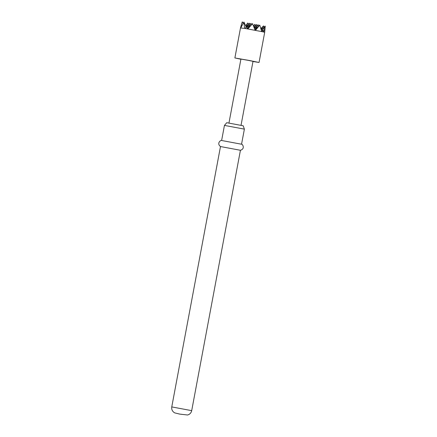 <?xml version="1.0" encoding="UTF-8"?>
<svg xmlns="http://www.w3.org/2000/svg" width="437" height="437" viewBox="0 0 437 437"><rect width="100%" height="100%" fill="white"/><g stroke="black" fill="none" stroke-linecap="round" stroke-linejoin="round"><path stroke-width="0.66" d="M228.955 123.037L240.924 59.082L247.648 60.251L253.007 61.344L241.038 125.299M226.759 122.71L243.207 125.785L244.387 129.133L224.449 125.403L226.759 122.71M171.763 406.918C171.43 409.556 172.413 411.545 174.713 412.878L179.689 414.096L187.593 415.003C189.319 414.533 190.559 413.489 191.324 411.867L191.701 410.649L171.763 406.918L220.488 146.548C216.151 143.123 221.351 139.621 221.635 140.501L241.546 144.226L244.387 129.133M220.488 146.548L240.426 150.279L191.701 410.649M252.979 61.497L259.048 62.475L249.647 60.541L234.882 57.952L240.896 59.235M240.809 27.76L241.683 23.625L240.536 27.749L240.792 28.001L244.671 28.383L261.725 31.595L259.769 25.095L255.432 30.361M245.736 26.018L247.801 23.003L248.358 24.248M255.17 30.306L252.542 23.713L247.85 28.951M253.509 25.816L254.869 24.352L255.427 25.592M253.635 26.149L254.869 24.352M259.496 25.226L254.94 29.683M261.725 31.595L264.702 32.272L259.048 62.475M263.582 31.983L263.052 29.989L261.943 31.639M263.052 29.989L261.665 31.377M261.108 29.454L263.549 25.892L263.899 27.34M241.683 23.625L242.338 21.85L243.032 23.39M242.142 22.14L242.338 21.85M247.539 28.891L246.605 26.859L244.933 28.432M245.599 25.723L247.801 23.003M252.63 23.587L247.468 28.738M264.702 32.272L265.226 26.247L263.719 32.016M261.626 31.246L265.226 26.247M244.671 28.383L243.862 22.172L240.869 27.766M243.95 22.047L246.25 27.17M263.549 25.892L260.851 28.585M265.155 26.083L261.26 29.978M247.424 28.64L251.018 23.39L251.575 24.636M246.725 27.116L249.407 23.199L245.998 26.602M249.407 23.199L249.969 24.439M251.018 23.39L246.905 27.498M254.858 29.454L258.087 24.74L258.644 25.985M254.252 27.793L256.475 24.543L257.038 25.788M256.475 24.543L253.973 27.045M258.087 24.74L254.46 28.361M179.711 414.096L181.721 414.342L179.711 414.096M221.619 140.501L224.449 125.403M240.536 27.749L234.882 57.952M240.41 150.284C245.714 148.656 242.131 143.511 241.546 144.226"/></g></svg>
